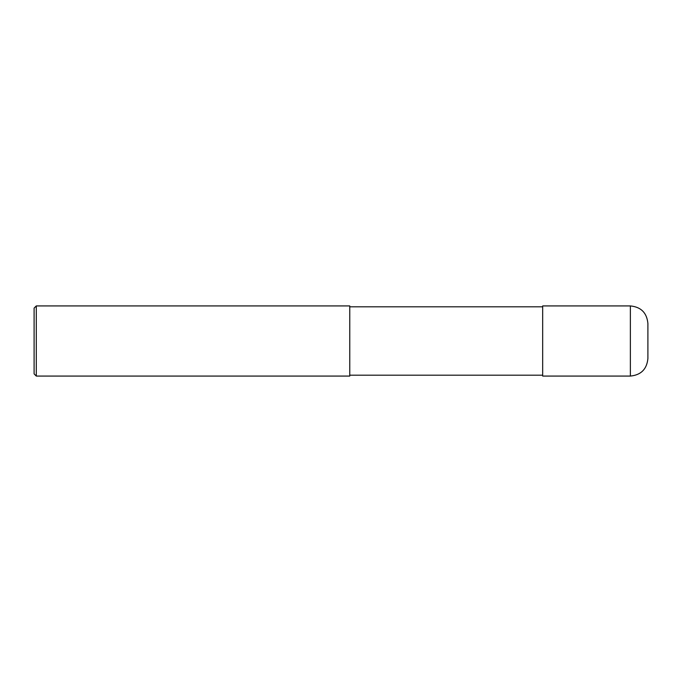 <?xml version="1.0" encoding="UTF-8"?>
<svg xmlns="http://www.w3.org/2000/svg" width="682" height="682" viewBox="0 0 682 682"><rect width="100%" height="100%" fill="white"/><g stroke="black" fill="none" stroke-linecap="round" stroke-linejoin="round"><path stroke-width="1.02" d="M647.9 323.464L647.9 358.536C646.86 369.192 641.012 375.032 630.364 376.072L542.676 376.072L542.676 305.928L630.364 305.928C641.012 306.968 646.86 312.808 647.9 323.464M542.676 306.806L349.772 306.806M36.291 305.928L349.772 305.928L349.772 376.072L36.291 376.072L34.1 373.881L34.1 308.119L36.291 305.928L36.291 376.072M630.364 305.928L630.364 376.072M542.676 375.194L349.772 375.194"/></g></svg>
